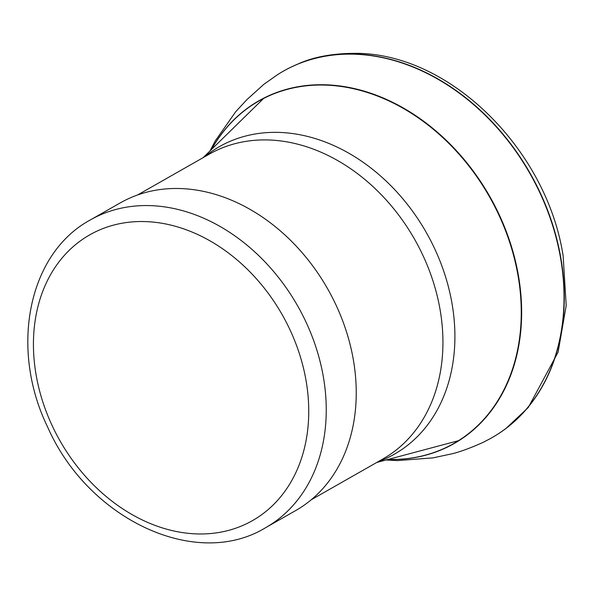 <?xml version="1.0" encoding="UTF-8"?>
<svg xmlns="http://www.w3.org/2000/svg" width="596" height="596" viewBox="0 0 596 596"><rect width="100%" height="100%" fill="white"/><g stroke="black" fill="none" stroke-linecap="round" stroke-linejoin="round"><path stroke-width="0.89" d="M485.934 440.884A210.865 163.818 -119.7 0 0 488.921 439.341A210.865 163.818 -119.7 0 0 502.704 430.848A210.865 163.818 -119.7 0 0 560.754 257.509A210.865 163.818 -119.7 0 0 353.465 54.02A210.865 163.818 -119.7 0 0 294.633 65.441A210.865 163.818 -119.7 0 0 280.284 72.958A210.865 163.818 -119.7 0 0 277.438 74.746M385.843 459.978L397.279 460.596L433.039 457.877L449.041 454.42C462.615 452.006 486.09 441.182 485.8 440.951L485.8 440.951A210.85 163.803 -119.7 0 0 560.493 257.614A210.85 163.803 -119.7 0 0 353.197 54.169A210.85 163.803 -119.7 0 0 277.311 74.828L263.842 84.327L246.968 99.569L235.83 111.564L215.245 140.939L209.941 151.086M387.713 459.471A197.224 153.217 -119.7 0 0 517.641 271.314A197.224 153.217 -119.7 0 0 321.199 84.721A197.224 153.217 -119.7 0 0 211.334 149.73M387.869 459.427A197.03 153.075 -119.7 0 0 517.261 271.418A197.03 153.075 -119.7 0 0 320.998 85.027A197.03 153.075 -119.7 0 0 211.453 149.618M90.391 219.909L120.385 202.834A177.079 137.572 60.3 0 1 353.54 360.908A177.079 137.572 60.3 0 1 295.638 510.593L265.652 527.669C195.607 570.469 87.798 518.684 47.687 427.138C9.536 349.032 27.707 253.725 90.391 219.909A177.079 137.572 60.3 0 1 323.546 377.991A177.079 137.572 60.3 0 1 265.652 527.669M306.232 381.626A164.436 127.745 60.3 0 1 126.173 511.055A164.436 127.745 60.3 0 1 80.9 240.508A164.436 127.745 60.3 0 1 306.232 381.626M204.398 156.927A176.915 137.445 60.3 0 1 351.714 154.893A176.915 137.445 60.3 0 1 452.208 304.638A176.915 137.445 60.3 0 1 377.991 461.758M137.676 194.922L209.33 154.126A175.395 136.261 60.3 0 1 440.258 310.695A175.395 136.261 60.3 0 1 382.915 458.957L311.268 499.753M294.625 65.441L298.134 63.928C313.824 56.829 333.216 53.305 356.319 53.342C450.71 53.759 546.89 150.222 563.131 255.818L566.2 305.495L558.109 352.169L528.257 407.53L505.982 428.464L502.704 430.848M280.284 72.958L276.984 75.036M488.921 439.341L485.457 441.122M458.063 440.787L376.739 462.474M263.298 98.757L203.154 157.642"/></g></svg>
